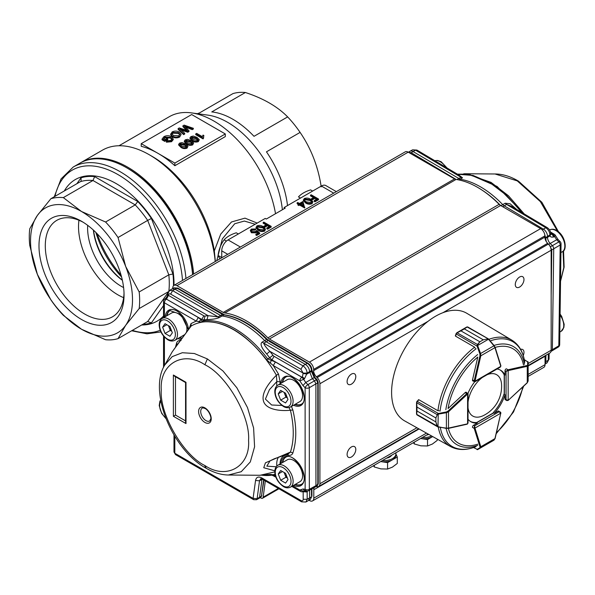 <?xml version="1.0" encoding="UTF-8"?>
<svg xmlns="http://www.w3.org/2000/svg" width="595" height="595" viewBox="0 0 595 595"><rect width="100%" height="100%" fill="white"/><g stroke="black" fill="none" stroke-linecap="round" stroke-linejoin="round"><path stroke-width="0.89" d="M259.665 233.002L256.646 234.75L255.887 234.311L258.394 232.868L256.854 231.522L256.133 232.102L251.41 232.05L250.264 230.525L251.38 229.075L255.701 228.971L252.101 229.529L251.313 230.622L252.094 231.686L255.493 231.596L256.743 230.444L259.665 233.002L259.665 233.731L256.646 235.479L255.887 235.04L255.887 234.311M256.646 234.75L256.646 235.479M257.895 233.158L256.854 232.251L256.133 232.831L251.41 232.779L250.264 230.525M256.854 231.522L256.854 232.251M256.133 232.102L256.133 232.831M251.41 232.05L251.41 232.779M255.701 228.971L255.701 229.7L255.039 230.087L252.101 230.258L251.388 230.979M255.039 229.358L255.039 230.087M252.101 229.529L252.101 230.258M264.433 229.35L262.588 227.796L257.657 227.052L257.107 227.602M257.657 226.323L257.018 227.231L257.338 227.967L258.907 229.194L263.882 229.915L264.515 229.001L262.588 227.067L257.657 226.323L257.657 227.052M265.556 229.09L264.656 231.068C262.298 231.871 260.164 231.619 258.245 230.302L256.006 227.892L256.921 225.877C259.264 225.089 261.376 225.356 263.243 226.688L265.556 229.09L264.656 231.068M264.656 230.339C262.298 231.143 260.164 230.89 258.245 229.573L258.245 230.302M258.245 229.573L256.006 227.164M263.816 222.113L271.171 226.36L267.586 228.428L266.835 227.997L269.758 226.308L267.497 224.999L264.567 226.688L263.816 226.249L266.738 224.56L263.154 222.493L263.816 222.113M271.171 226.36L271.171 227.089L267.586 229.157L266.835 228.725L266.835 227.997M267.586 228.428L267.586 229.157M269.126 226.673L267.497 225.728L264.567 227.416L263.816 226.978L263.816 226.249M267.497 224.999L267.497 225.728M264.567 226.688L264.567 227.416M266.106 224.925L263.154 223.222L263.154 222.493M303.13 205.602L302.416 203.386L300.854 204.286M302.416 202.657L300.23 203.921L303.42 205.766L302.416 203.386M297.113 202.888L297.775 202.508L299.471 203.49L302.959 201.474L304.662 207.975L299.568 205.03L298.72 205.52L297.961 205.089L297.961 204.36L298.809 203.869L297.113 202.888L297.113 203.616L298.184 204.234M304.796 207.164L304.662 207.975M304.662 207.246L299.568 204.301L299.568 205.03M299.568 204.301L298.72 204.792L298.72 205.52M298.72 204.792L297.961 204.36M311.787 202.01L309.943 200.456L305.004 199.712L304.462 200.262M305.004 198.983L304.372 199.89L304.692 200.627L306.261 201.854L311.237 202.575L311.869 201.66L309.943 199.727L305.004 198.983L305.004 199.712M312.911 201.75L312.011 203.728C309.653 204.531 307.518 204.278 305.599 202.962L303.353 200.552L304.276 198.537C306.618 197.748 308.723 198.016 310.597 199.347L312.911 201.75L312.011 203.728M312.011 202.999C309.653 203.802 307.518 203.55 305.599 202.233L305.599 202.962M305.599 202.233L303.353 199.823M311.17 194.773L318.526 199.02L314.941 201.088L314.19 200.656L317.113 198.968L314.844 197.659L311.921 199.347L311.17 198.909L314.093 197.22L310.508 195.153L311.17 194.773M318.526 199.02L318.526 199.749L314.941 201.817L314.19 201.385L314.19 200.656M314.941 201.088L314.941 201.817M316.481 199.332L314.844 198.388L311.921 200.076L311.17 199.637L311.17 198.909M314.844 197.659L314.844 198.388M311.921 199.347L311.921 200.076M313.461 197.585L310.508 195.881L310.508 195.153M164.949 139.572L166.927 138.427L167.775 138.918L164.763 140.658L162.041 139.089L163.93 136.672C166.429 135.385 168.928 135.385 171.419 136.664L173.227 138.94L171.561 140.978L166.392 141.461L167.106 140.777L170.728 140.48L171.888 139.059L170.423 137.281L164.867 137.11L163.558 138.761L164.949 139.572M167.775 138.918L167.775 139.647L164.763 141.387L162.041 139.818L162.041 139.089M164.763 140.658L164.763 141.387M173.227 138.94L173.227 139.669L171.561 141.707L166.392 142.19L166.392 141.461M171.561 140.978L171.561 141.707M171.821 139.409L170.423 138.01L164.867 137.839L163.558 139.49M171.62 138.293L171.62 139.014M170.423 137.281L170.423 138.01M164.867 137.11L164.867 137.839M179.779 134.775L178.232 133.369L172.974 133.161L172.022 134.158M178.232 132.648L172.974 132.432L171.962 133.801L173.435 135.534L178.805 135.816L179.846 134.388L178.232 132.648L178.232 133.369M172.974 132.432L172.974 133.161M181.155 134.321L179.66 137.036C177.184 138.196 174.759 138.144 172.386 136.857L170.624 134.648L172.119 131.941C174.528 130.796 176.923 130.833 179.281 132.053L181.155 134.321L179.66 137.036M179.66 136.307C177.184 137.467 174.759 137.415 172.386 136.129L172.386 136.857M172.386 136.129L170.624 133.92M186.339 126.75L184.517 126.088L189.009 130.796L187.76 131.517L179.794 128.81L184.695 133.287L183.624 133.905L178.121 128.587L179.266 127.925L187.499 130.64L182.903 125.828L184.13 125.121L193.345 128.297L192.274 128.914L186.339 126.75L186.339 127.479L185.581 127.204M193.345 128.297L193.345 129.026L192.274 129.643L186.339 127.479M192.274 128.914L192.274 129.643M189.009 130.796L189.009 131.525L187.76 132.246L181.178 130.067M187.76 131.517L187.76 132.246M183.022 129.993L183.022 130.721M184.695 133.287L184.695 134.016L183.624 134.634L178.121 129.316L178.121 128.587M183.624 133.905L183.624 134.634M186.488 130.305L182.903 126.556L182.903 125.828M186.689 146.801L184.74 145.187L180.449 144.34L180.069 144.682M186.704 146.258L184.74 144.459L180.449 143.618L179.965 144.317L181.906 146.095L186.213 146.928L186.689 146.407M180.449 143.618L180.449 144.34M184.74 144.459L184.74 145.187M187.975 146.244L187.046 148.155C184.807 148.936 182.777 148.676 180.962 147.367L178.671 145.031L178.671 144.302L179.601 143.127L181.951 142.584L185.677 143.916L187.975 146.244L187.046 148.155M187.046 147.426C184.807 148.215 182.777 147.947 180.962 146.638L180.962 147.367M180.962 146.638L178.671 144.302M192.349 143.536L190.4 141.922L186.109 141.075L185.729 141.417M192.363 142.986L190.4 141.194L186.109 140.346L185.625 141.045L187.566 142.822L191.873 143.663L192.349 143.135M186.109 140.346L186.109 141.075M190.4 141.194L190.4 141.922M193.635 142.971L192.706 144.89C190.467 145.671 188.437 145.411 186.622 144.094L184.331 141.766L184.331 141.037L185.253 139.855L187.611 139.319L191.337 140.643L193.635 142.971L192.706 144.89M192.706 144.161C190.467 144.942 188.437 144.682 186.622 143.365L186.622 144.094M186.622 143.365L184.331 141.037M198.009 140.271L196.06 138.65L191.768 137.809L191.389 138.152M198.023 139.721L196.06 137.921L191.768 137.081L191.285 137.78L193.226 139.557L197.533 140.398L198.009 139.87M191.768 137.081L191.768 137.809M196.06 137.921L196.06 138.65M199.295 139.706L198.366 141.617C196.127 142.406 194.096 142.138 192.282 140.829L189.991 138.501L189.991 137.772L190.913 136.59L193.271 136.047L196.997 137.378L199.295 139.706L198.366 141.617M198.366 140.889C196.127 141.677 194.096 141.409 192.282 140.1L192.282 140.829M192.282 140.1L189.991 137.772M203.088 138.166L195.725 133.92L196.67 133.377L202.404 136.686L203.014 135.08L203.884 135.586L203.088 138.895L195.725 134.648L195.725 133.92M203.884 135.586L203.505 137.311M203.691 137.817L203.088 138.895M191.679 114.538L225.312 133.957L174.856 163.082L158.039 153.376A89.191 51.497 -120 0 0 141.223 146.303L141.223 143.663L191.679 114.538M225.312 133.957L225.312 136.59L174.856 165.722A89.191 51.497 -120 0 0 158.039 153.376L141.223 143.663M174.856 165.722L174.856 163.082M333.721 193.144L321.382 186.019L284.172 207.506L285.228 208.109L266.307 219.034L265.251 218.425L228.041 239.911L240.38 247.029M284.172 207.506L284.172 208.719M321.382 186.019A8.918 5.147 -60 0 1 325.844 185.581L336.331 191.635M227.766 254.318L221.734 250.837A8.918 5.147 -60 0 1 228.041 239.911M255.181 224.241L244.359 221.057L234.72 223.742L222.329 238.9L216.773 260.662M215.36 261.473L214.319 250.904L220.738 234.088L231.47 221.98L244.984 218.142L257.181 223.088M221.734 250.837L221.734 257.791M245.385 92.508L211.753 111.927A78.042 45.056 60 0 1 232.883 119.268A78.042 45.056 60 0 1 254.005 136.322L287.645 116.903C277.449 106.527 263.362 98.391 245.385 92.508A78.042 45.056 -120 0 0 232.928 93.616L199.295 113.035A78.042 45.056 60 0 0 197.399 113.697M321.226 186.852C318.132 166.593 311.088 148.445 300.103 132.402L266.463 151.822A78.042 45.056 60 0 1 287.511 205.572M80.422 162.881A93.653 54.071 60 0 1 80.942 162.569A93.653 54.071 60 0 1 127.769 167.21A93.653 54.071 60 0 1 193.65 274.012M119 145.753L169.367 116.672A89.191 51.497 60 0 1 191.456 112.886A89.191 51.497 60 0 1 213.962 121.09A89.191 51.497 60 0 1 275.53 213.709M80.942 162.569L102.489 150.133A93.653 54.071 60 0 1 149.315 154.767L152.469 156.589A89.191 51.497 60 0 1 214.319 250.904M152.469 156.589L149.315 154.767A93.653 54.071 60 0 1 215.197 261.569M300.103 132.402A78.042 45.056 -120 0 0 287.645 116.903M191.456 112.886L207.923 115.133A78.042 45.056 60 0 1 227.617 122.31A78.042 45.056 60 0 1 282.372 209.76M80.518 181.609A78.042 45.056 -120 0 1 92.976 180.501L63.338 197.614A78.042 45.056 -120 0 0 50.88 198.723L80.518 181.609L81.136 181.036L81.009 177.838A81.017 46.774 60 0 1 94.665 176.618L137.75 201.489L135.229 204.896L92.976 180.501L94.665 176.618M63.338 197.614L81.522 211.508A72.092 41.628 -120 0 0 37.366 215.457L50.88 198.723M37.366 215.457A72.092 41.628 -120 0 0 37.366 274.317L29.75 245.393A78.042 45.056 -120 0 1 29.75 228.785L37.366 215.457M118.048 338.629A78.042 45.056 -120 0 1 105.59 339.738L81.522 329.243A72.092 41.628 -120 0 1 37.366 274.317L50.88 299.843A78.042 45.056 -120 0 0 63.338 315.343L81.522 329.243A72.092 41.628 -120 0 0 125.671 325.301L118.048 338.629L147.686 321.516L151.405 322.862A81.017 46.774 60 0 1 142.882 324.29M168.259 291.781L139.178 308.567A78.042 45.056 -120 0 0 139.178 291.959L168.816 274.845L172.944 274.005A81.017 46.774 60 0 1 173.45 285.808M139.178 308.567L125.671 325.301A72.092 41.628 -120 0 0 125.671 266.434L139.178 291.959M168.876 290.977A78.042 45.056 -120 0 0 168.816 274.845L147.686 220.395L118.048 237.509A78.042 45.056 -120 0 0 105.59 222.009L135.229 204.896A78.042 45.056 -120 0 1 147.686 220.395L151.405 218.484L172.944 274.005M118.048 237.509L125.671 266.434A72.092 41.628 -120 0 0 81.522 211.508L105.59 222.009M192.601 274.615A93.653 54.071 -120 0 0 126.72 167.82L127.769 168.422A92.166 53.208 60 0 1 192.683 274.57M93.512 230.183A49.058 28.322 -120 0 0 122.325 280.089M174 285.355A81.76 47.206 -120 0 0 116.204 183.595A81.76 47.206 -120 0 0 64.312 190.973M141.684 324.982A81.76 47.206 -120 0 0 163.528 316.012M81.522 221.266L81.522 221.266A60.147 34.726 60 0 1 124.05 294.927A60.147 34.726 60 0 1 81.522 319.485A60.147 34.726 60 0 1 38.987 245.824A60.147 34.726 60 0 1 81.522 221.266M126.72 167.82A93.653 54.071 -120 0 0 126.72 167.812A93.653 54.071 -120 0 0 79.894 163.179L73.245 167.017L61.047 178.931L54.271 196.767M122.369 280.282A47.57 27.467 60 0 1 93.363 230.049M123.596 287.549A47.57 27.467 60 0 1 121.239 286.284A47.57 27.467 60 0 1 87.688 225.341M78.949 220.262A55.685 32.152 -120 0 0 123.634 297.664M95.84 232.4A68.38 39.478 -120 0 0 121.566 276.958M83.129 222.225A55.685 32.152 -120 0 0 56.83 220.329A55.685 32.152 -120 0 0 56.83 284.633A55.685 32.152 -120 0 0 112.514 316.785A55.685 32.152 -120 0 0 124.02 293.06M545.05 238.61L547.526 237.323A5.943 3.414 -119.9 0 0 550.226 243.496L552.376 245.675L558.846 241.92A2.975 0.989 -44.5 0 1 560.192 241.682A2.975 2.975 0 0 1 561.048 243.801A2.975 1.74 -179.2 0 1 560.192 245.006L558.824 345.799A2.975 1.74 0.8 0 0 559.672 344.602A2.975 2.975 0 0 1 558.229 347.108A2.975 1.718 59.1 0 0 558.43 346.952A2.975 1.718 59.1 0 0 558.824 345.799L552.353 349.667A2.975 1.718 60.3 0 1 551.751 350.983A2.975 1.718 60.3 0 1 551.714 351.005L551.022 351.385M495.025 173.978L517.278 180.895L540.386 201.645L557.396 230.972M563.048 251.231L563.792 267.586L560.535 281.204M554.957 235.657L554.644 236.594L556.697 239.733L548.687 244.374M550.33 246.851L552.376 245.675A2.975 1.703 60.1 0 1 553.729 248.762L560.192 245.006A2.975 1.748 59.8 0 0 559.843 243.392A2.975 1.748 59.8 0 0 558.846 241.92L556.697 239.733L558.051 239.495L555.589 235.732A2.975 2.975 0 0 0 554.361 234.318A2.975 1.688 120.8 0 0 552.911 234.445A2.975 1.755 60.7 0 1 553.908 235.33A2.975 1.755 60.7 0 1 554.644 236.594L553.633 236.981C551.625 237.36 550.412 236.996 550.003 235.88L549.951 235.062C549.75 231.983 548.367 229.544 545.808 227.744L506.657 204.435L502.715 206.71M500.923 205.684L502.73 204.613A84.728 48.916 -120 0 0 460.061 179.207L413.079 151.554A5.943 3.429 -120.3 0 0 410.059 151.212A5.943 3.429 -120.3 0 0 409.977 151.256L408.378 152.246M545.042 363.991A5.943 3.436 -119.7 0 0 545.831 361.693L545.92 355.274M466.792 173.874L491.046 182.382L508.442 195.755L524.217 213.94M408.408 152.268L411.197 152.714L410.49 153.473M544.455 233.537L545.593 237.584L544.908 237.784M550.739 234.11L550.003 235.88L547.526 237.323L547.534 236.46L545.593 237.584L546.24 241.511M505.162 203.23L502.73 204.613L504.225 205.818L543.399 229.142L545.808 227.744L547.207 227.617L511.358 206.279L506.657 204.435A5.943 3.473 -119.6 0 1 505.162 203.23L510.116 203.75L516.787 209.514M550.777 234.259L547.534 236.46A5.943 3.406 -120 0 0 543.399 229.142L542.194 229.834M550.159 246.508L551.781 249.87L553.729 248.762L552.353 349.667L551.156 350.321M458.901 175.049L462.501 177.831A5.943 3.466 60.6 0 1 460.999 177.258L459.02 175.123M521.882 212.549L506.576 195.376L489.871 182.65L473.092 175.443L457.562 174.253M545.042 364.073L547.065 362.853L548.248 360.235L548.337 353.876M468.711 174.112L497.093 186.451L523.942 213.776M550.844 234.289L552.837 234.482L554.592 236.624L552.383 234.683L553.633 236.981M380.949 461.608A11.893 6.865 180 0 1 380.681 461.564L387.583 462.627L392.44 459.831A11.893 6.865 180 0 1 380.949 461.608M382.414 460.56A11.893 6.865 -0 0 0 392.44 458.611A11.893 6.865 -0 0 0 395.92 453.762A11.893 6.865 -0 0 0 395.809 452.825M395.92 453.762L395.92 454.974A11.893 6.865 180 0 1 392.44 459.831L397.296 457.027L395.92 454.067M397.296 457.027L397.296 463.438L392.44 467.112L387.583 469.046L380.949 468.89L374.322 466.993L373.444 465.736M387.583 462.627L387.583 469.046M374.322 465.238L374.322 466.993M207.365 358.919L194.342 353.512L182.315 352.723L172.215 356.628L164.815 364.913C148.043 391.927 172.595 450.065 206.167 468.28A5.943 3.436 -60 0 1 204.94 465.558C226.598 480.247 250.465 466.45 248.561 440.337C250.45 416.418 226.569 375.066 204.903 364.765C183.238 350.076 159.371 363.872 161.282 389.985C159.393 413.912 183.275 455.257 204.933 465.558L206.182 468.265C213.694 472.638 221.102 474.884 228.391 475.018L241.235 471.709L250.302 461.936L254.586 446.786L253.604 427.961L247.475 407.545L236.877 387.821L222.991 370.99L207.365 358.919L204.903 364.757M260.06 475.271L228.391 475.018M209.685 420.992A7.43 4.291 60 0 1 202.255 416.701A7.43 4.291 60 0 1 202.255 408.118C202.188 407.672 203.178 407.82 205.223 408.557C209.262 410.743 211.515 417.742 210.749 418.917L209.685 420.992M274.853 470.816L263.749 467.737L265.437 462.836L290.434 452.088C294.19 440.307 294.183 426.362 290.412 410.245C278.668 411.42 266.203 409.062 263.659 401.64C261.391 395.058 265.638 386.252 276.4 375.214C264.611 354.851 250.398 339.715 233.761 329.816C217.123 320.526 202.91 319.262 191.129 326.03L177.139 344.907L176.67 342.958C177.198 341.136 178.664 340.34 181.066 340.571M260.082 475.271L274.823 471.887M201.259 322.074L204.07 319.969L201.779 319.426L201.05 319.857L202.136 321.107C212.125 319.426 223.058 321.962 234.951 328.715C246.836 335.677 257.776 345.762 267.772 358.964L275.366 361.953L273.306 365.575L266.575 359.752C244.798 332.248 223.021 319.686 201.259 322.074L196.201 321.099L198.261 317.485L201.05 319.857L198.641 321.769M272.904 355.245L269.676 357.811L266.731 354.018L269.855 351.318A87.591 50.575 60 0 1 272.904 355.245A2.982 1.718 -120 0 0 274.057 356.308L271.997 359.923L269.676 357.811L266.575 359.752M266.731 354.018C261.287 347.666 259.792 343.665 262.261 342.036L264.701 340.6A84.728 48.916 -120 0 0 222.024 315.982L219.592 317.425C216.617 318.764 212.422 319.485 207.015 319.575A84.631 48.864 -120 0 0 204.07 319.969L204.992 316.071A87.591 50.568 60 0 1 208.042 315.662L207.015 319.575M179.735 337.499A15.611 9.014 -120 0 0 182.301 338.131M170.111 310.441A15.611 9.014 -120 0 0 167.098 315.618M295.388 484.315A15.611 9.014 -120 0 0 301.375 484.293M285.764 457.257A15.611 9.014 -120 0 0 282.751 462.434M295.351 404.191A15.611 9.014 -120 0 0 301.338 404.169M285.734 377.133A15.611 9.014 -120 0 0 282.722 382.31M219.592 317.425A5.943 3.406 59.4 0 1 218.097 316.875L172.632 290.65L175.042 289.2L220.529 315.439L222.024 315.982L223.943 314.919L222.448 314.376L218.097 316.875L208.042 315.662L170.653 294.101C169.307 293.476 168.571 293.908 168.445 295.388L166.533 299.092L164.964 298.995A2.975 1.703 -121.4 0 0 164.949 299.002A2.975 2.975 0 0 0 163.521 301.546L163.528 317.671M304.633 490.704L303.703 491.195L299.865 490.049L302.989 488.986L304.633 490.704L306.789 491.046A2.975 2.202 -81.1 0 1 305.146 489.321A2.975 1.718 -0 0 0 309.333 489.335L315.938 485.654L315.9 383.916L314.51 380.837L307.905 384.63L305.748 382.481L302.952 385.545L299.821 380.874A2.975 1.718 -60 0 1 301.888 377.252L275.366 361.953M253.678 499.696L253.076 498.394L255.553 480.485C256.281 477.101 258.327 476.231 261.688 477.874L300.996 500.544A3.124 1.8 -120 0 0 303.197 499.272L307.176 499.279L305.904 502.031L310.352 499.443L311.512 496.758L307.176 499.279L307.169 491.983L302.736 491.708M308.463 500.611L309.638 497.918L309.638 490.183M262.343 479.206L261.964 479.444L262.038 479.042M260.722 478.73L259.502 480.812L261.964 479.444L259.591 497.308L259.026 498.327L256.519 499.718L253.656 499.688L175.51 454.61M175.465 347.197L176.663 342.958M178.255 343.613L173.926 349.414M189.247 328.433L191.017 323.598L191.129 326.03L172.334 351.66L165.083 364.452M262.261 342.036A5.943 3.391 59.6 0 0 263.756 343.218L266.203 341.783L305.384 364.378L302.914 365.806L263.756 343.218C264.321 345.234 266.359 347.934 269.855 351.318L300.944 369.25L302.914 365.806C305.458 367.569 306.856 369.993 307.124 373.08L304.558 378.651L303.71 379.335L302.416 376.88L303.153 373.087L307.124 373.08L309.586 371.659L312.353 378.688L305.748 382.481L303.658 379.365L299.821 380.874L273.306 365.575L278.482 374.047L280.178 381.826L276.868 381.521L276.4 375.214L278.49 374.047M191.017 323.598L196.194 321.099L164.391 302.758A2.975 1.718 180 0 1 163.521 301.546M291.453 406.445L292.859 409.977L290.412 410.245L288.932 407.597M276.794 385.917A20.111 11.61 -120 0 1 276.868 381.521L269.416 389.695L265.4 399.096L271.632 405.002L281.926 405.455M292.859 409.977C296.726 426.511 296.734 440.821 292.881 452.899C292.279 454.759 290.814 455.554 288.486 455.287L287.645 454.067M270.071 460.813L274.295 458.782L288.225 453.903L290.434 452.088L292.874 452.899M270.033 460.835L266.828 466.16L276.206 466.763M259.889 475.271L270.368 474.431L273.35 474.758L273.968 476.119L275.946 477.257M275.046 474.081L273.358 474.758L275.515 476M270.279 363.084L271.275 360.362L271.997 359.923L301.963 377.208L302.416 376.88L304.558 378.651M273.968 476.119L270.368 474.431M185.558 382.548L185.99 382.295L173.376 375.021L174.432 376.129L185.558 382.548L185.573 422.108L186.004 423.573L185.99 382.295M185.573 420.896L175.495 415.079L173.39 416.292L186.004 423.573M175.495 415.079L175.48 376.732M198.261 317.485L166.459 299.136A2.975 1.718 120 0 0 164.391 302.758L164.399 317.172M292.658 485.892L299.865 490.049A2.975 1.718 120 0 0 300.482 491.411A2.975 2.975 0 0 0 303.405 491.44A2.975 1.74 -118.9 0 0 303.703 491.195L304.655 490.711M315.343 487L315.938 485.654L317.812 484.501L317.775 382.823L309.288 387.709A2.975 1.718 180 0 1 305.109 387.702A2.975 1.026 -45.1 0 1 307.905 384.63A2.975 1.688 -119.8 0 1 308.902 386.103A2.975 1.688 -119.8 0 1 309.288 387.709L309.333 489.335A2.975 1.711 60.9 0 1 308.946 490.511A2.975 1.711 60.9 0 1 308.693 490.704L317.232 485.847M303.658 379.365A2.975 1.681 -120.7 0 0 302.885 378.123L302.885 378.123A2.975 1.681 -120.7 0 0 301.888 377.252L303.658 379.365M267.274 339.418A1.488 0.498 -44.5 0 0 266.605 339.529L268.107 340.712L266.203 341.783L264.701 340.6L266.605 339.529A84.683 48.894 -120 0 0 223.943 314.919A1.488 1.108 97.8 0 1 224.501 314.807C238.87 317.016 253.128 325.22 267.274 339.418L307.979 363.233C310.374 364.854 311.676 367.1 311.884 369.978L314.904 377.483L317.061 379.632L318.191 382.228L318.236 483.906L317.224 485.847M271.818 475.16A87.651 50.605 60 0 1 262.336 475.279M165.075 298.928L168.445 295.388L167.619 294.235L169.612 290.382L172.632 290.65L170.653 294.101M302.937 491.567A2.975 1.74 -118.9 0 0 303.405 491.44L304.105 491.083M314.904 377.929L314.234 377.594L312.353 378.688L314.51 380.837L316.391 379.744L317.061 380.079M253.18 498.35L257.129 498.677L259.502 480.812L255.553 480.485M174.923 453.316L175.503 454.602L173.985 451.984L174.923 453.316L253.076 498.394M304.045 491.113L304.603 490.734M307.072 491.076L303.16 491.559L303.197 499.272M178.017 288.768L174.075 287.824L177.712 288.092L224.501 314.807M311.445 369.376L311.468 370.573C311.222 367.479 309.824 365.055 307.258 363.3L308.292 363.917M317.752 381.618L317.775 382.823L316.391 379.744L314.234 377.594L311.468 371.436L311.445 370.231M223.482 314.993L176.983 288.151L175.042 289.2L172.126 288.873L169.612 290.39M303.115 373.541L307.057 373.98L311.468 371.436L311.468 370.573L309.586 371.659C309.341 368.565 307.935 366.141 305.384 364.378L307.258 363.3L269.141 341.329M520.64 349.377A6.143 3.548 -60 0 1 522.7 349.518A6.143 3.548 -60 0 1 523.25 355.52M519.621 277.002A6.143 3.548 -60 0 1 522.693 276.697A6.143 3.548 -60 0 1 522.7 283.793A6.143 3.548 -60 0 1 516.549 287.34A6.143 3.548 -60 0 1 515.612 282.417A6.143 3.548 -60 0 1 519.621 277.002M351.444 374.099A6.143 3.548 -60 0 1 354.516 373.794A6.143 3.548 -60 0 1 354.516 380.889A6.143 3.548 -60 0 1 348.373 384.437A6.143 3.548 -60 0 1 347.428 379.513A6.143 3.548 -60 0 1 351.444 374.099M351.444 446.934A6.143 3.548 -60 0 1 354.523 446.629A6.143 3.548 -60 0 1 354.523 453.725A6.143 3.548 -60 0 1 348.373 457.272A6.143 3.548 -60 0 1 347.435 452.349A6.143 3.548 -60 0 1 351.444 446.934M313.632 370.655L544.879 237.145A5.943 3.436 60 0 0 547.645 243.303L316.399 376.813A5.943 3.436 60 0 1 313.632 370.655L313.632 369.421A5.943 3.436 -120 0 0 309.4 362.124L269.364 339.009A5.943 3.436 60 0 1 267.876 337.834A86.216 49.779 -120 0 0 224.791 312.963A5.943 3.436 60 0 1 223.304 312.412L176.96 285.659A5.943 3.436 -120 0 0 173.985 285.362A5.943 3.436 -120 0 0 172.758 288.084L172.758 288.538M260.216 497.591L261.071 498.082A2.975 1.718 60 0 0 262.559 498.231A2.975 1.718 60 0 0 263.154 497.197L265.318 480.924M309.021 500.269L309.586 500.596A5.943 3.436 -120 0 0 312.561 500.893A5.943 3.436 -120 0 0 313.796 498.171L313.796 489.759A5.943 3.436 60 0 1 314.279 487.595M316.027 486.584A5.943 3.436 60 0 1 316.414 486.598L317.142 486.71A5.943 3.436 -120 0 0 318.682 486.465A5.943 3.436 -120 0 0 319.909 483.742L319.909 383.738A5.943 3.436 -120 0 0 317.142 377.58L548.389 244.069L547.645 243.303M316.399 376.813L317.142 377.58M223.304 312.412L454.55 178.909L408.207 152.149A5.943 3.436 -120 0 0 405.232 151.851L173.985 285.362M454.55 178.909A5.943 3.436 -120 0 0 456.038 179.452L224.791 312.963M267.876 337.834L499.123 204.323A86.216 49.779 -120 0 0 456.038 179.452M499.123 204.323A5.943 3.436 -120 0 0 500.611 205.498L269.364 339.009M544.879 237.145L544.879 235.91A5.943 3.436 -120 0 0 540.647 228.614L500.611 205.498M528.137 365.538L549.929 352.961A5.943 3.436 -120 0 0 551.156 350.239L551.156 250.227A5.943 3.436 -120 0 0 548.389 244.069M528.137 376.427L543.808 367.383A5.943 3.436 -120 0 0 545.042 364.661L545.042 356.249A5.943 3.436 60 0 1 545.042 355.78M545.042 356.249L528.137 366.007M419.081 428.973L313.796 489.759M432.379 436.767A11.893 6.865 180 0 1 420.896 438.545A11.893 6.865 180 0 1 420.628 438.5L427.53 439.571L432.699 436.581A11.893 6.865 180 0 1 432.379 436.767M422.353 437.504A11.893 6.865 -0 0 0 431.598 435.964M437.236 439.117L437.236 440.382L432.379 444.048L427.53 445.982L420.896 445.826L414.261 443.937L413.391 442.68M427.53 439.571L427.53 445.982M414.261 442.174L414.261 443.937M466.302 392.321A1.488 0.855 120 0 0 466.235 392.276A1.488 0.855 120 0 0 465.178 392.581L448.065 408.542A54.509 31.476 -60 0 1 477.792 357.06L472.519 379.863A1.488 0.855 120 0 0 472.787 380.926A1.488 0.855 120 0 0 472.861 380.964M468.027 419.252A29.728 17.166 120 0 0 470.913 421.743A29.728 17.166 120 0 0 477.294 423.105L473.523 425.276A1.488 0.855 120 0 0 472.519 427.433L474.208 428.393A1.488 0.855 -60 0 1 474.163 428.065L474.587 425.879L475.003 428.065L500.752 413.198L499.071 411.747L500.261 411.926L500.93 412.96L498.699 411.026M439.095 410.773L437.623 410.572L418.94 399.788L417.311 401.305A1.488 0.855 120 0 0 417.229 401.394L416.708 402.845L416.961 407.047L435.882 417.965L437.734 413.644L437.987 414.239L437.258 414.693L435.882 417.988L435.882 421.907L437.258 426.102L438.255 427.017A61.404 35.455 -60 0 0 450.474 446.518L404.719 420.94A62.133 35.871 -60 0 1 404.466 349.049A62.133 35.871 -60 0 1 466.852 313.32L511.879 340.162A61.404 35.455 -60 0 0 488.867 339.314M418.382 400.004A61.716 35.633 -60 0 1 418.419 399.684L418.813 399.907M455.554 335.625A61.716 35.633 -60 0 0 455.294 335.818L455.688 336.049M474.617 381.871A29.728 17.166 120 0 0 467.968 393.392M500.105 369.964A29.728 17.166 120 0 1 503.965 374.486L505.014 375.095A29.728 17.166 120 0 0 500.64 370.246A29.728 17.166 120 0 0 497.041 368.997M505.014 375.095L505.014 370.745A1.488 0.855 120 0 1 506.375 368.796M498.841 411.108A1.488 0.855 120 0 0 498.774 411.056A1.488 0.855 120 0 0 498.03 411.13L494.259 413.309A29.728 17.166 120 0 0 505.014 394.686L505.014 399.037A1.488 0.855 120 0 0 505.319 399.714A1.488 0.855 120 0 0 505.393 399.751M470.4 421.424A29.728 17.166 120 0 0 476.245 422.495L477.294 423.105M494.259 413.309L493.21 412.699A29.728 17.166 120 0 0 503.965 394.076L505.014 394.686M472.72 380.882L474.884 381.789L500.261 367.137L500.752 366.349L474.587 381.462L474.163 381.216A1.488 0.855 -60 0 1 474.208 380.837L472.527 379.863M467.149 326.997A0.595 0.409 -118.8 0 0 466.815 326.982L464.353 328.901L483.289 339.819L464.353 328.901L467.149 326.997L488.48 338.957L488.726 339.544L487.595 338.919L483.274 339.827L487.595 338.919M488.867 339.381L494.125 345.576L488.302 338.83L488.443 339.269L477.681 345.479L477.041 345.561L477.45 344.46L479.86 341.798L477.711 344.624L477.77 345.866L477.071 346.126L477.041 345.561M456.001 333.765L456.893 332.717L460.954 330.865L457.176 332.754L456.179 333.929A1.488 0.855 120 0 0 456.149 334.04L455.644 336.212L474.327 346.997L475.234 348.172M456.938 332.694L466.331 327.257M494.073 345.583L494.928 347.034A0.595 0.431 162.6 0 1 494.943 347.651L493.969 345.792L480.559 353.527L480.812 355.81L479.994 355.654L479.86 353.787L477.071 346.126L455.971 333.817L455.487 335.93M488.294 338.83L467.67 326.923L466.815 326.982A0.595 0.409 -118.8 0 0 466.77 327.012M500.707 365.538A0.595 0.431 162.6 0 1 500.871 365.732L495.092 347.235L488.726 339.544M456.893 332.717L456.179 333.929M457.481 332.367L456.908 332.702L477.711 344.624M477.77 345.866L480.559 353.527L479.86 353.787M437.734 413.644L446.272 411.971L447.953 411.152L466.867 393.555A1.488 0.855 -60 0 1 467.172 393.325L467.596 393.57L467.596 423.789L468.027 422.971L468.027 393.659L466.16 392.239M418.642 399.944L417.028 401.268L438.24 413.391L437.987 426.66L437.533 426.764L438.255 427.017L436.983 426.065L435.882 421.929L416.961 411.004L416.708 414.358L417.229 414.894L416.708 414.358A0.595 0.409 -1.2 0 1 416.53 414.075A0.595 0.409 -1.2 0 0 416.53 414.075L416.961 410.981L435.882 421.929M435.882 417.965L416.961 407.062L416.537 402.614L416.954 401.342L416.537 402.666M447.953 411.152L448.496 411.785L446.391 412.714L446.391 428.192L448.496 428.103A0.595 0.431 77.4 0 1 447.953 428.4L438.292 426.972M437.258 414.693L416.53 402.644M446.272 411.971L446.391 412.714L438.359 414.127M416.537 414.023A0.595 0.409 -1.2 0 0 416.53 414.068L416.916 414.856L437.533 426.756M437.258 426.102L416.708 414.358M438.359 426.771L446.272 428.378M508.16 400.428L506.821 400.569L506.062 399.632L508.167 400.361L508.167 370.633L506.062 371.354L507.743 369.904A1.488 0.855 -60 0 1 508.056 369.778L506.36 368.803M528.137 362.296A0.595 0.55 180 0 0 527.661 361.76L527.884 362.065L527.787 361.656A0.595 0.588 180 0 1 528.137 362.191L528.137 365.516L527.267 366.312A0.595 0.431 -102.6 0 0 526.969 365.531L527.661 364.98L527.661 361.76L524.336 359.841M527.058 382.823L528.137 380.993L528.137 365.516A0.595 0.55 180 0 0 527.661 364.98M488.421 443.379L477.681 449.582A0.595 0.588 60 0 1 477.041 449.552L477.45 449.426L477.071 449.389A0.595 0.55 60 0 0 477.77 449.53L488.443 443.364M473.739 447.462L477.071 449.389L479.86 447.775L479.994 446.897A0.595 0.431 -17.4 0 0 480.812 446.763L480.559 447.916L493.969 440.181L495.107 438.5L493.969 440.181L488.726 443.208A0.595 0.402 60 0 0 488.726 443.201L493.969 440.181M480.559 447.916L477.77 449.53L480.559 447.916A0.595 0.55 60 0 1 479.86 447.775M468.027 407.858A23.867 13.782 120 0 0 483.698 415.436A32.703 32.703 0 0 0 501.57 384.474A23.867 13.782 120 0 0 487.179 374.694M482.277 377.52A23.867 13.782 120 0 0 468.027 402.198M284.261 392.462A5.972 3.451 -120 0 0 284.708 393.964A5.972 3.451 -120 0 0 287.318 397.765M290.479 407.01L299.932 401.543A12.636 7.296 -120 0 0 299.932 386.958A12.636 7.296 -120 0 0 287.303 379.662L277.843 385.121A12.636 7.296 60 0 1 290.479 392.417A12.636 7.296 60 0 1 290.479 407.01C288.144 408.096 285.793 407.917 283.421 406.459C278.163 402.696 275.292 397.921 274.808 392.15C274.674 388.818 275.686 386.475 277.843 385.121M287.987 399.49L285.548 402.964L280.669 400.145L278.229 393.86L280.662 390.387L285.548 393.198L287.987 399.49M280.669 400.145L285.927 397.11L287.392 397.958M285.927 397.11L284.075 392.35M282.454 391.421L278.229 393.86M284.298 472.586A5.972 3.451 -120 0 0 284.737 474.096A5.972 3.451 -120 0 0 287.348 477.889M290.509 487.134L299.969 481.675A12.636 7.296 -120 0 0 299.969 467.082A12.636 7.296 -120 0 0 287.333 459.786L277.872 465.245A12.636 7.296 60 0 1 290.509 472.542A12.636 7.296 60 0 1 290.509 487.134C288.173 488.22 285.823 488.041 283.451 486.584C278.2 482.82 275.329 478.045 274.838 472.281C274.712 468.942 275.723 466.599 277.872 465.245M288.017 479.615L285.578 483.088L280.699 480.269L278.259 473.984L280.699 470.511L285.578 473.322L288.017 479.615M280.699 480.269L285.957 477.235L287.422 478.082M285.957 477.235L284.113 472.475M282.484 471.545L278.259 473.984M168.638 325.77A5.972 3.451 -120 0 0 169.084 327.272A5.972 3.451 -120 0 0 171.695 331.065M186.19 332.746A12.636 7.296 -120 0 0 183.022 318.28A12.636 7.296 -120 0 0 171.68 312.97L162.219 318.429A12.636 7.296 60 0 1 174.856 325.725A12.636 7.296 60 0 1 174.856 340.318L184.316 334.851A12.636 7.296 -120 0 0 185.105 334.264M172.364 332.791L169.925 336.264L165.046 333.453L162.606 327.168L165.046 323.695L169.925 326.506L172.364 332.791M165.046 333.453L170.304 330.418L171.769 331.266M170.304 330.418L168.452 325.658M166.831 324.729L162.606 327.168M312.643 191.069L310.597 189.887C305.324 191.508 301.278 193.844 298.459 196.893L300.505 198.076M219.905 258.855L218.067 255.448C218.848 249.536 220.871 244.322 224.137 239.807L226.397 241.116M224.137 239.807C226.955 236.758 231.001 234.423 236.275 232.801L238.32 233.976M218.067 255.448L221.734 257.568M262.588 227.067L262.588 227.796M309.943 199.727L309.943 200.456M186.815 129.926L186.815 130.655M137.75 201.489A81.017 46.774 60 0 1 151.405 218.484M76.874 183.714L81.009 177.838M147.686 321.516L167.783 292.926M163.521 305.614L151.405 322.862M185.952 278.453A93.653 54.071 -120 0 0 120.071 171.65A93.653 54.071 -120 0 0 73.245 167.017M97.193 233.775A72.835 42.052 -120 0 0 121.053 275.106M182.494 280.453A91.444 52.799 -120 0 0 118.041 174.625A91.444 52.799 -120 0 0 54.985 196.357M132.358 330.366A91.444 52.799 -120 0 0 160.211 330.24M495.546 173.978C503.095 174.127 510.748 176.522 518.505 181.163L517.271 180.88M500.521 205.446A84.683 48.894 -120 0 0 481.199 189.567M462.501 177.831L458.842 179.935M545.042 362.117L548.248 360.235L549.051 359.097L547.065 362.853M456.127 179.467L411.197 152.714L415.541 150.193L412.551 149.836L410.059 151.212M551.156 295.849L551.781 249.87L551.156 250.071M456.96 179.593L460.999 177.258L415.541 150.193L416.931 150.066L412.551 149.836M522.529 213.419L523.407 212.995M458.09 174.119L456.908 174.35M550.725 233.225L552.911 234.445L550.71 233.136M391.636 455.235A8.025 4.634 180 0 1 389.703 457.034A8.025 4.634 180 0 1 386.586 458.15M204.918 407.88A8.918 5.147 -120 0 0 198.611 411.524A8.918 5.147 -120 0 0 204.925 422.443A8.918 5.147 -120 0 0 211.225 418.798A8.918 5.147 -120 0 0 204.918 407.88M188.526 329.459A16.519 9.535 -120 0 0 177.429 311.326A16.519 9.535 -120 0 0 165.306 316.644M166.645 315.878A15.626 9.022 60 0 1 169.895 310.553L181.021 314.502L188.317 329.756M182.092 338.414A15.626 9.022 60 0 1 179.281 337.759M177.942 338.533A16.519 9.535 -120 0 0 181.267 339.544M293.595 485.349A16.519 9.535 -120 0 0 304.276 477.778A16.519 9.535 -120 0 0 293.082 458.143A16.519 9.535 -120 0 0 280.966 463.46M282.298 462.694A15.626 9.022 60 0 1 285.548 457.369C294.287 450.861 311.17 480.113 301.167 484.427A15.626 9.022 60 0 1 294.934 484.575M293.566 405.225A16.519 9.535 -120 0 0 304.246 397.653A16.519 9.535 -120 0 0 293.052 378.018A16.519 9.535 -120 0 0 280.929 383.336M282.268 382.57A15.626 9.022 60 0 1 285.518 377.245C294.25 370.737 311.14 399.989 301.137 404.303A15.626 9.022 60 0 1 294.904 404.451M259.026 498.327L260.915 497.16L261.473 496.156L257.129 498.677L256.512 499.718M173.376 375.021L173.39 416.292M164.421 365.628L164.406 337.03M280.029 383.857A17.731 10.234 60 0 1 280.178 381.826M280.059 463.981A17.731 10.234 60 0 1 288.486 455.287M302.952 385.545L305.109 387.702L305.146 489.321L302.989 488.986M278.564 457.072A20.111 11.61 -120 0 0 276.824 466.041M267.847 474.535L266.649 474.751M204.992 316.071A2.982 1.718 -120 0 1 203.847 315.804L201.779 319.426L166.459 299.136A2.975 1.703 -121.4 0 0 164.964 298.995L165.142 298.876C166.466 297.835 167.292 296.288 167.619 294.235L167.619 294.153M203.847 315.804L168.593 295.47M300.944 369.25L303.153 373.087L274.057 356.308M174.811 436.358L174.818 453.13M317.217 485.832L317.797 483.304M261.688 477.874L262.276 479.168L301.583 501.838L300.996 500.544M307.273 491.076L307.169 491.983M311.512 489.135L311.497 495.553M263.622 479.949L261.473 496.156L263.942 480.128M176.96 285.659L408.207 152.149M309.4 362.124L540.647 228.614M313.632 369.421L544.879 235.91M319.909 383.738L428.11 321.27M442.955 312.695L551.156 250.227M319.909 483.742L416.902 427.753M528.137 363.53L551.156 350.239M313.796 498.171L426.481 433.108M528.137 374.419L545.042 364.661M263.154 497.197L278.334 488.436M428.802 434.402A8.025 4.634 180 0 1 426.526 435.094M472.475 380.25L473.523 380.86M477.673 445.372A56.614 32.688 -60 0 1 446.124 428.4M445.834 409.695A56.614 32.688 -60 0 1 477.673 354.553M494.014 345.45A56.614 32.688 -60 0 1 524.485 364.289M490.221 340.928A60.534 34.949 -60 0 1 524.731 362.31M440.055 411.197A60.534 34.949 -60 0 1 476.082 348.789M476.082 446.57A60.534 34.949 -60 0 1 440.307 427.374M437.965 410.714A61.404 35.455 -60 0 1 474.617 347.227M477.792 444.153A54.509 31.476 -60 0 1 448.385 428.4M495.152 347.413A54.509 31.476 -60 0 1 523.488 365.003M522.812 386.951A54.509 31.476 -60 0 1 496.461 432.595M465.491 392.35L466.539 392.953M479.86 341.798L460.939 330.872L479.86 341.798L483.274 339.827M500.864 365.955L500.752 366.349A0.892 0.513 120 0 0 500.73 366.156L494.943 347.651L480.812 355.81L475.033 380.986L474.208 380.837L479.994 355.654M475.033 380.986A0.892 0.513 120 0 0 475.003 381.216L474.163 381.216M464.353 328.901L460.939 330.872M500.261 367.137L500.871 365.732A0.595 0.431 162.6 0 1 500.73 366.156M467.172 393.325L467.596 394.054A0.892 0.513 120 0 0 467.41 394.195L465.178 392.581M467.41 394.195L448.496 411.785L448.496 428.103L467.41 423.863A0.892 0.513 120 0 0 467.596 423.789L467.306 424.079M416.961 407.047L416.961 411.004M467.41 423.863A0.595 0.431 77.4 0 1 466.867 424.153M505.014 370.752L506.062 371.354L506.062 399.632L505.014 399.029M504.382 374.731L504.382 394.321M505.252 399.669L506.821 400.569L508.167 400.361A0.892 0.513 120 0 0 508.353 400.227L527.267 382.63L527.267 366.312L508.353 370.559A0.595 0.431 -102.6 0 0 508.056 369.778L526.969 365.531M508.353 370.559A0.892 0.513 120 0 0 508.167 370.633L507.743 369.904M528.137 380.993L527.252 382.823L508.353 400.227M498.022 411.138L499.071 411.747L474.587 425.879L473.531 425.276M493.627 412.945L476.662 422.74M479.994 446.897L474.208 428.393A0.595 0.431 -17.4 0 0 475.033 428.266L480.812 446.763L494.943 438.604L500.73 413.428A0.892 0.513 120 0 0 500.752 413.198L500.812 413.168M474.163 428.065L475.003 428.065A0.892 0.513 120 0 0 475.033 428.266M500.73 413.428L495.107 438.5M283.108 405.775A11.149 6.433 -120 0 0 289.929 396.062A11.149 6.433 -120 0 0 276.281 388.185A11.149 6.433 -120 0 0 283.108 405.775M283.146 485.899A11.149 6.433 -120 0 0 289.966 476.186A11.149 6.433 -120 0 0 276.311 468.31A11.149 6.433 -120 0 0 283.146 485.899M167.485 339.083A11.149 6.433 -120 0 0 174.313 329.362A11.149 6.433 -120 0 0 160.657 321.493A11.149 6.433 -120 0 0 167.485 339.083M160.888 401.35A11.149 6.433 -120 0 0 165.626 417.854M560.088 314.041L561.695 316.436L564.172 324.312L563.889 327.421L561.13 331.303A12.636 7.296 -120 0 0 560.073 315.06M556.035 230.652A12.636 7.296 -120 0 0 549.579 229.945C551.892 228.83 554.295 229.045 556.779 230.577C565.733 235.761 567.511 250.421 562.216 251.834A12.636 7.296 -120 0 0 564.179 241.793A12.636 7.296 -120 0 0 556.035 230.652M445.938 167.329A12.636 7.296 -120 0 0 440.426 161.833A12.636 7.296 -120 0 0 434.856 160.739M131.644 330.775L146.958 333.832L160.933 331.921M518.505 181.163L541.866 202.285L558.549 231.842M563.547 250.733L564.112 267.125L560.535 281.249M495.531 173.985L464.873 173.747M416.931 150.066L459.385 175.339M469.217 174.164L457.384 174.149M550.754 233.932C550.658 231.314 549.475 229.209 547.207 227.617M551.758 350.983L558.229 347.108M561.048 243.801L559.672 344.602M549.133 353.415L549.051 359.097M463.81 173.74L464.204 173.74M558.051 239.495L560.192 241.682M550.479 232.005L554.361 234.318M177.422 344.282L177.243 344.669M258.966 475.264L270.695 474.825M163.536 336.041L163.551 367.368M291.788 486.398L300.482 491.411M306.789 491.046A2.975 2.975 0 0 0 308.693 490.704M262.276 479.168L260.714 478.737M173.985 434.997L173.985 451.984M310.352 499.443L311.929 496.163L311.929 488.904M260.915 497.167L261.889 495.576M174.075 287.824L172.126 288.873M305.897 502.031L301.576 501.838M418.672 428.742L318.682 486.465M428.251 434.097L312.561 500.893M278.929 488.778L262.559 498.231M524.716 362.162C523.28 351.972 518.996 344.631 511.879 340.162M450.474 446.518C457.905 450.445 466.398 450.482 475.948 446.637M496.2 433.718L513.507 412.008L523.66 386.162M416.53 403.306L416.53 413.525M468.027 422.971L467.12 424.198L448.206 428.445L438.255 427.017M528.137 362.191L524.292 359.611M504.21 374.634L504.21 394.217M477.681 449.582L473.523 447.537M493.456 412.848L476.491 422.636M162.219 318.429C160.062 319.783 159.051 322.126 159.185 325.458C159.668 331.229 162.539 335.997 167.797 339.767C170.17 341.225 172.52 341.404 174.856 340.318M160.643 399.981L159.877 401.313L159.215 405.589L161.669 413.399L165.886 418.523M559.843 332.047L561.13 331.303M560.929 252.578L562.216 251.834M434.833 160.724L437.548 160.449L441.17 161.758L447.105 168.028"/></g></svg>
